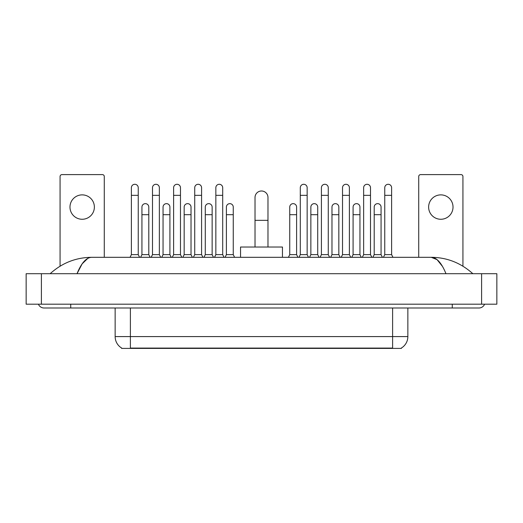 <?xml version="1.0" encoding="UTF-8"?>
<svg xmlns="http://www.w3.org/2000/svg" width="523" height="523" viewBox="0 0 523 523"><rect width="100%" height="100%" fill="white"/><g stroke="black" fill="none" stroke-linecap="round" stroke-linejoin="round"><path stroke-width="0.78" d="M401.376 348.024L401.376 348.396L121.624 348.396L121.624 348.024M121.735 348.089A13.337 13.337 0 0 1 115.145 336.583L130.39 336.583L130.39 348.089L392.61 348.089L392.61 336.583L407.855 336.583L407.855 308.001M115.145 336.583L115.145 308.001M401.265 348.089A13.337 13.337 0 0 0 407.855 336.583M82.176 194.876A12.199 12.199 0 0 0 69.977 207.075A12.199 12.199 0 0 0 82.176 219.268A12.199 12.199 0 0 0 94.375 207.075A12.199 12.199 0 0 0 82.176 194.876M104.28 257.309L104.28 176.506A1.902 1.902 0 0 0 102.377 174.604L61.976 174.604A1.902 1.902 0 0 0 60.073 176.506L60.073 266.187M255.021 247.019L255.021 197.472A6.479 6.479 0 0 1 261.5 190.993A6.479 6.479 0 0 1 267.979 197.472A6.479 6.479 0 0 0 261.5 190.993M267.979 247.019L267.979 197.472M282.459 257.309L282.459 247.019L240.541 247.019L240.541 257.309M130.044 257.309L131.384 254.642L138.242 254.642L139.576 257.309M138.242 254.642L138.242 187.711A3.432 3.432 0 0 0 134.81 184.286A3.432 3.432 0 0 1 135.026 184.292M131.384 254.642L131.384 195.334L138.242 195.334M131.384 195.334L131.384 187.711A3.432 3.432 0 0 1 134.81 184.286M151.16 257.309L152.494 254.642L159.358 254.642L160.692 257.309M159.358 254.642L159.358 187.711A3.432 3.432 0 0 0 155.926 184.286A3.432 3.432 0 0 1 156.142 184.292M152.494 254.642L152.494 195.334L159.358 195.334M152.494 195.334L152.494 187.711A3.432 3.432 0 0 1 155.926 184.286M172.276 257.309L173.61 254.642L180.474 254.642L181.808 257.309M180.474 254.642L180.474 187.711A3.432 3.432 0 0 0 177.042 184.286A3.432 3.432 0 0 1 177.258 184.292M173.61 254.642L173.61 195.334L180.474 195.334M173.61 195.334L173.61 187.711A3.432 3.432 0 0 1 177.042 184.286M193.392 257.309L194.726 254.642L201.584 254.642L202.917 257.309M201.584 254.642L201.584 187.711A3.432 3.432 0 0 0 198.158 184.286A3.432 3.432 0 0 1 198.374 184.292M194.726 254.642L194.726 195.334L201.584 195.334M194.726 195.334L194.726 187.711A3.432 3.432 0 0 1 198.158 184.286M214.508 257.309L215.842 254.642L222.7 254.642L224.034 257.309M222.7 254.642L222.7 187.711A3.432 3.432 0 0 0 219.268 184.286A3.432 3.432 0 0 1 219.483 184.292M215.842 254.642L215.842 195.334L222.7 195.334M215.842 195.334L215.842 187.711A3.432 3.432 0 0 1 219.268 184.286M298.966 257.309L300.3 254.642L307.158 254.642L308.492 257.309M307.158 254.642L307.158 187.711A3.432 3.432 0 0 0 303.732 184.286A3.432 3.432 0 0 1 303.948 184.292M300.3 254.642L300.3 195.334L307.158 195.334M300.3 195.334L300.3 187.711A3.432 3.432 0 0 1 303.732 184.286M320.083 257.309L321.416 254.642L328.274 254.642L329.608 257.309M328.274 254.642L328.274 187.711A3.432 3.432 0 0 0 324.842 184.286A3.432 3.432 0 0 1 325.058 184.292M321.416 254.642L321.416 195.334L328.274 195.334M321.416 195.334L321.416 187.711A3.432 3.432 0 0 1 324.842 184.286M341.192 257.309L342.526 254.642L349.39 254.642L350.724 257.309M349.39 254.642L349.39 187.711A3.432 3.432 0 0 0 345.958 184.286A3.432 3.432 0 0 1 346.174 184.292M342.526 254.642L342.526 195.334L349.39 195.334M342.526 195.334L342.526 187.711A3.432 3.432 0 0 1 345.958 184.286M362.308 257.309L363.642 254.642L370.506 254.642L371.84 257.309M370.506 254.642L370.506 187.711A3.432 3.432 0 0 0 367.074 184.286A3.432 3.432 0 0 1 367.29 184.292M363.642 254.642L363.642 195.334L370.506 195.334M363.642 195.334L363.642 187.711A3.432 3.432 0 0 1 367.074 184.286M383.424 257.309L384.758 254.642L391.616 254.642L392.956 257.309M391.616 254.642L391.616 187.711A3.432 3.432 0 0 0 388.19 184.286A3.432 3.432 0 0 1 388.406 184.292M384.758 254.642L384.758 195.334L391.616 195.334M384.758 195.334L384.758 187.711A3.432 3.432 0 0 1 388.19 184.286M140.602 257.309L141.936 254.642L148.8 254.642L150.134 257.309M148.8 254.642L148.8 207.075A3.432 3.432 0 0 0 145.584 203.65A3.432 3.432 0 0 1 148.8 207.075M141.936 254.642L141.936 214.698L148.8 214.698M141.936 214.698L141.936 207.075A3.432 3.432 0 0 1 145.584 203.65M161.718 257.309L163.052 254.642L169.916 254.642L171.25 257.309M169.916 254.642L169.916 207.075A3.432 3.432 0 0 0 166.7 203.65A3.432 3.432 0 0 1 169.916 207.075M163.052 254.642L163.052 214.698L169.916 214.698M163.052 214.698L163.052 207.075A3.432 3.432 0 0 1 166.7 203.65M182.834 257.309L184.168 254.642L191.026 254.642L192.359 257.309M191.026 254.642L191.026 207.075A3.432 3.432 0 0 0 187.816 203.65A3.432 3.432 0 0 1 191.026 207.075M184.168 254.642L184.168 214.698L191.026 214.698M184.168 214.698L184.168 207.075A3.432 3.432 0 0 1 187.816 203.65M203.95 257.309L205.284 254.642L212.142 254.642L213.476 257.309M212.142 254.642L212.142 207.075A3.432 3.432 0 0 0 208.925 203.65A3.432 3.432 0 0 1 212.142 207.075M205.284 254.642L205.284 214.698L212.142 214.698M205.284 214.698L205.284 207.075A3.432 3.432 0 0 1 208.925 203.65M225.067 257.309L226.4 254.642L233.258 254.642L234.592 257.309M233.258 254.642L233.258 207.075A3.432 3.432 0 0 0 230.042 203.65A3.432 3.432 0 0 1 233.258 207.075M226.4 254.642L226.4 214.698L233.258 214.698M226.4 214.698L226.4 207.075A3.432 3.432 0 0 1 230.042 203.65M288.408 257.309L289.742 254.642L296.6 254.642L297.933 257.309M296.6 254.642L296.6 207.075A3.432 3.432 0 0 0 293.39 203.65A3.432 3.432 0 0 1 296.6 207.075M289.742 254.642L289.742 214.698L296.6 214.698M289.742 214.698L289.742 207.075A3.432 3.432 0 0 1 293.39 203.65M309.524 257.309L310.858 254.642L317.716 254.642L319.05 257.309M317.716 254.642L317.716 207.075A3.432 3.432 0 0 0 314.5 203.65A3.432 3.432 0 0 1 317.716 207.075M310.858 254.642L310.858 214.698L317.716 214.698M310.858 214.698L310.858 207.075A3.432 3.432 0 0 1 314.5 203.65M330.641 257.309L331.974 254.642L338.832 254.642L340.166 257.309M338.832 254.642L338.832 207.075A3.432 3.432 0 0 0 335.616 203.65A3.432 3.432 0 0 1 338.832 207.075M331.974 254.642L331.974 214.698L338.832 214.698M331.974 214.698L331.974 207.075A3.432 3.432 0 0 1 335.616 203.65M351.75 257.309L353.084 254.642L359.948 254.642L361.282 257.309M359.948 254.642L359.948 207.075A3.432 3.432 0 0 0 356.732 203.65A3.432 3.432 0 0 1 359.948 207.075M353.084 254.642L353.084 214.698L359.948 214.698M353.084 214.698L353.084 207.075A3.432 3.432 0 0 1 356.732 203.65M372.866 257.309L374.2 254.642L381.064 254.642L382.398 257.309M381.064 254.642L381.064 207.075A3.432 3.432 0 0 0 377.848 203.65A3.432 3.432 0 0 1 381.064 207.075M374.2 254.642L374.2 214.698L381.064 214.698M374.2 214.698L374.2 207.075A3.432 3.432 0 0 1 377.848 203.65M440.824 194.876A12.199 12.199 0 0 0 428.625 207.075A12.199 12.199 0 0 0 440.824 219.268A12.199 12.199 0 0 0 453.023 207.075A12.199 12.199 0 0 0 440.824 194.876M462.927 266.187L462.927 176.506A1.902 1.902 0 0 0 461.025 174.604L420.623 174.604A1.902 1.902 0 0 0 418.72 176.506L418.72 257.309M70.742 304.19L70.742 308.001L478.937 308.001A6.099 6.099 0 0 0 484.592 304.19A6.099 6.099 0 0 1 478.937 308.001A6.099 6.099 0 0 0 484.592 304.19A6.099 6.099 0 0 1 478.937 308.001M38.408 304.19A6.099 6.099 0 0 0 44.063 308.001A6.099 6.099 0 0 1 38.408 304.19A6.099 6.099 0 0 0 44.063 308.001L70.742 308.001M445.975 273.699C441.602 262.932 436.692 257.473 431.24 257.309L91.76 257.309C86.308 257.473 81.398 262.932 77.025 273.699L82.157 263.84L87.799 258.382M41.395 273.699L496.85 273.699L496.85 304.19L26.15 304.19L26.15 273.699L41.395 273.699L41.395 304.19M496.85 273.699L496.85 304.19M471.543 272.522L472.838 273.699C460.841 262.892 446.975 257.427 431.24 257.309L437.045 259.63L442.484 266.416M51.457 272.522L50.162 273.699C62.1 262.919 75.966 257.453 91.76 257.309M391.086 348.396L391.086 348.024M131.914 348.396L131.914 348.024M130.39 308.001L130.39 336.583L392.61 336.583L392.61 308.001M255.021 220.34L267.979 220.34M452.258 304.19L452.258 308.001M481.605 273.699L481.605 304.19"/></g></svg>
